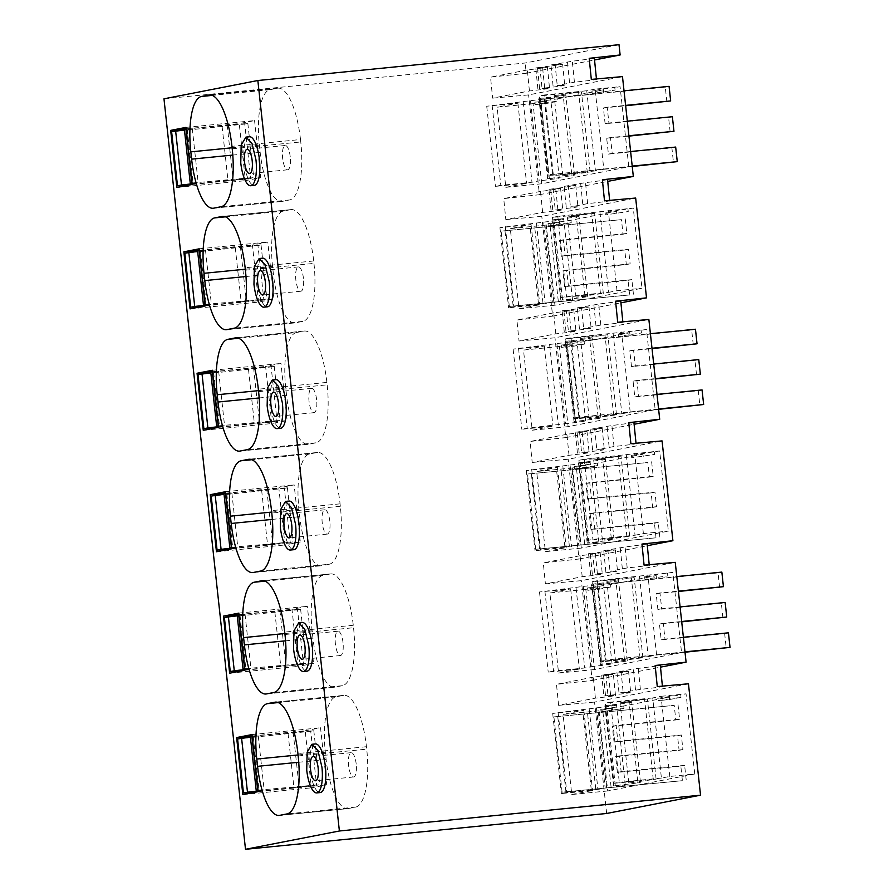 <?xml version="1.0" encoding="UTF-8"?>
<svg xmlns="http://www.w3.org/2000/svg" width="894" height="894" viewBox="0 0 894 894"><rect width="100%" height="100%" fill="white"/><g stroke="black" fill="none" stroke-linecap="round" stroke-linejoin="round"><path stroke-width="0.67" stroke-dasharray="4.47 3.35" d="M624.001 708.417L601.059 711.78L624.001 708.417L623.733 705.992L669.349 697.096L669.617 699.521L658.073 700.661L681.016 697.298L669.617 699.521M606.657 813.484L594.555 702.092L688.447 683.787M669.774 776.461L661.068 696.314L652.709 697.946L661.415 778.093L669.774 776.461L694.75 773.981L607.708 790.955L599.002 710.808L612.334 708.216L612.602 710.641M694.75 773.981L686.044 693.833L680.747 694.873L681.016 697.298M612.334 708.216L600.802 709.355L623.733 705.992M612.2 707.132L612.468 709.557M600.802 709.355L601.059 711.78M610.602 695.186L608.49 674.188C629.309 671.573 633.511 670.746 621.095 671.729L623.207 692.727L630.695 692.492L628.571 671.282L616.927 672.143L619.028 693.051L623.207 692.727C635.645 692.045 631.443 692.872 610.602 695.186L603.819 696.024L615.497 695.454L613.373 674.244L601.729 675.115L603.819 696.024M662.409 686.123L657.269 686.592C666.734 686.234 661.102 687.162 640.383 689.375L619.028 693.051M595.393 698.147L593.292 677.16C614.111 674.534 618.313 673.718 605.897 674.702L607.998 695.688C620.447 695.018 616.245 695.834 595.393 698.147L558.594 705.332L594.555 702.092M163.971 98.821L525.136 63.005L619.017 44.7M596.443 78.94L591.314 79.41C600.768 79.052 595.147 79.979 574.429 82.192L557.241 85.545C569.69 84.863 565.489 85.69 544.636 88.003L542.043 88.506C554.481 87.835 550.279 88.651 529.427 90.965L492.628 98.15L490.527 77.152L526.253 73.274L525.136 63.005M492.628 98.15L528.6 94.909L622.481 76.605M609.63 200.379L604.5 200.837C613.966 200.491 608.333 201.418 587.615 203.631L570.439 206.983C582.877 206.302 578.675 207.129 557.822 209.442L555.23 209.945C567.679 209.274 563.477 210.09 542.624 212.403L505.825 219.578L503.724 198.591L539.44 194.713L528.6 94.909M505.825 219.578L541.786 216.348L635.668 198.043M622.827 321.818L617.698 322.276C627.152 321.918 621.531 322.857 600.813 325.07L583.626 328.422C596.074 327.74 591.873 328.556 571.02 330.881L568.428 331.383C580.865 330.702 576.664 331.529 555.811 333.842L519.012 341.016L516.911 320.03L552.637 316.152L541.786 216.348M519.012 341.016L554.984 337.787L648.865 319.471M636.025 443.256L630.885 443.715C640.35 443.357 634.718 444.284 613.999 446.508L596.823 449.85C609.261 449.179 605.059 449.995 584.207 452.308L581.614 452.822C594.063 452.14 589.861 452.956 569.009 455.281L532.209 462.455L530.108 441.457L565.824 437.591L554.984 337.787M532.209 462.455L568.171 459.225L662.063 440.91M649.212 564.695L644.082 565.153C653.536 564.796 647.915 565.723 627.197 567.936L610.01 571.288C622.459 570.618 618.257 571.434 597.404 573.747L594.812 574.261C607.249 573.579 603.048 574.395 582.195 576.719L545.396 583.894L543.295 562.896L579.021 559.018L568.171 459.225M545.396 583.894L581.368 580.653L675.249 562.348M558.594 705.332L556.493 684.335L592.208 680.457L581.368 580.653M669.349 697.096L657.805 698.236L658.073 700.661M657.805 698.236L680.747 694.873M661.068 696.314L686.044 693.833M652.709 697.946L610.591 702.125L619.296 782.272L613.977 783.312L605.272 703.153L610.591 702.125M599.002 710.808L563.064 714.373L583.849 710.328L552.693 713.412L596.443 707.869A21.992 0.615 173.8 0 0 616.536 705.064A21.992 0.615 173.8 0 0 604.88 705.779L606.59 705.444A21.992 0.615 173.8 0 0 631.745 702.092A21.992 0.615 173.8 0 0 620.09 702.818L647.39 698.985L605.272 703.153M607.708 790.955L571.78 794.52L563.064 714.373M589.235 709.277L597.941 789.424L605.16 788.016L596.443 707.869M613.977 783.312L656.095 779.132L628.795 782.965A21.992 0.615 -6.2 0 1 640.45 782.25A21.992 0.615 -6.2 0 1 615.295 785.591L613.586 785.927A21.992 0.615 -6.2 0 1 625.252 785.211A21.992 0.615 -6.2 0 1 605.16 788.016M661.415 778.093L619.296 782.272M571.78 794.52L592.554 790.475L561.398 793.559L566.785 792.509L597.941 789.424M669.215 696.013L669.472 698.438M635.511 689.844L633.41 668.935L616.927 672.143M655.157 665.505C664.6 664.89 658.967 665.851 638.282 668.388L633.41 668.935M593.292 677.16L556.493 684.335M605.529 695.688L603.439 674.78L601.729 675.115M608.49 674.188L603.439 674.78M592.208 680.457L660.498 667.147M599.148 586.777L587.604 587.917L610.546 584.553L656.151 575.658L644.619 576.798L656.017 574.574L672.847 572.406L681.552 652.553L594.51 669.528L585.805 589.381L599.148 586.777L599.405 589.202L587.872 590.353L599.271 588.129L610.814 586.978L599.405 589.202M667.561 573.434L667.818 575.859L644.887 579.234L667.818 575.859M656.151 575.658L656.419 578.083M610.546 584.553L610.814 586.978M597.404 573.747L595.303 552.76C616.122 550.134 620.324 549.318 607.909 550.302L610.01 571.288L617.508 571.054L615.385 549.844L603.741 550.715L625.085 546.949C645.781 544.412 651.402 543.451 641.97 544.066M582.195 576.719L580.094 555.722C600.913 553.095 605.115 552.28 592.7 553.263L594.812 574.261L602.299 574.015L600.176 552.805L588.531 553.677L595.303 552.76M580.094 555.722L543.295 562.896M579.021 559.018L647.312 545.709M585.95 465.338L574.406 466.478L597.348 463.114L642.965 454.219L631.421 455.359L659.66 450.967L668.366 531.114L581.323 548.089L572.618 467.942L585.95 465.338L586.218 467.763L574.674 468.914L597.617 465.539L586.218 467.763M654.363 451.995L654.631 454.42L631.689 457.795L654.631 454.42M642.965 454.219L643.233 456.644M597.348 463.114L597.617 465.539M584.207 452.308L582.106 431.321C602.925 428.695 607.127 427.88 594.711 428.863L596.823 449.85L604.31 449.615L602.187 428.405L590.543 429.276L611.898 425.51C632.583 422.974 638.215 422.013 628.773 422.638M569.009 455.281L566.908 434.283C587.716 431.668 591.929 430.841 579.513 431.824L581.614 452.822L589.112 452.576L586.989 431.377L575.345 432.238L582.106 431.321M566.908 434.283L530.108 441.457M565.824 437.591L634.114 424.27M572.763 343.899L561.22 345.05L584.162 341.676L629.767 332.78L618.235 333.931L629.633 331.708L646.463 329.528L655.168 409.675L568.126 426.65L559.42 346.503L572.763 343.899L573.02 346.336L561.488 347.475L572.886 345.252L584.43 344.112L573.02 346.336M641.177 330.556L641.434 332.993L618.503 336.356L641.434 332.993M629.767 332.78L630.035 335.216M584.162 341.676L584.43 344.112M571.02 330.881L568.919 309.883C589.727 307.257 593.94 306.441 581.525 307.424L583.626 328.422L591.124 328.176L589.001 306.977L577.356 307.838L598.701 304.072C619.397 301.535 625.018 300.585 615.586 301.2M555.811 333.842L553.71 312.844C574.529 310.229 578.731 309.402 566.315 310.386L568.428 331.383L575.915 331.149L573.792 309.939L562.147 310.799L568.919 309.883M553.71 312.844L516.911 320.03M552.637 316.152L620.928 302.831M559.566 222.461L548.022 223.612L570.964 220.237L616.581 211.342L605.037 212.493L633.276 208.09L641.981 288.237L554.939 305.212L546.234 225.064L559.566 222.461L559.834 224.897L548.29 226.037L559.689 223.813L571.232 222.673L559.834 224.897M627.979 209.129L628.247 211.554L605.305 214.918L628.247 211.554M616.581 211.342L616.849 213.778M570.964 220.237L571.232 222.673M557.822 209.442L555.722 188.444C576.541 185.829 580.742 185.002 568.327 185.986L570.439 206.983L577.926 206.737L575.803 185.539L564.159 186.399L585.514 182.633C606.199 180.107 611.82 179.146 602.388 179.761M542.624 212.403L540.524 191.417C561.331 188.79 565.533 187.975 553.129 188.958L555.23 209.945L562.728 209.71L560.605 188.5L548.961 189.372L555.722 188.444M540.524 191.417L503.724 198.591M539.44 194.713L607.73 181.393M546.379 101.033L534.836 102.173L557.778 98.809L558.035 101.234L546.636 103.458L546.379 101.033L533.036 103.626L541.742 183.773L628.784 166.798L620.078 86.651L614.793 87.69L615.05 90.115L592.107 93.479L615.05 90.115M557.778 98.809L603.383 89.914L603.651 92.339M544.636 88.003L542.535 67.005C563.343 64.39 567.545 63.575 555.14 64.547L557.241 85.545L564.74 85.31L562.617 64.1L550.972 64.96L572.316 61.205C593.001 58.669 598.634 57.708 589.202 58.322M529.427 90.965L527.326 69.978C548.145 67.352 552.347 66.536 539.931 67.519L542.043 88.506L549.531 88.271L547.407 67.061L535.763 67.933L542.535 67.005M527.326 69.978L490.527 77.152M526.253 73.274L594.544 59.965M315.381 743.931A24.44 7.711 -95.7 0 0 310.184 769.734A24.44 7.711 -95.7 0 0 320.208 792.576M288.997 501.053A24.44 7.711 -95.7 0 0 283.8 526.857A24.44 7.711 -95.7 0 0 293.824 549.698M302.183 622.492A24.44 7.711 -95.7 0 0 296.998 648.295A24.44 7.711 -95.7 0 0 307.011 671.137M275.799 379.626A24.44 7.711 -95.7 0 0 270.614 405.429A24.44 7.711 -95.7 0 0 280.627 428.26M262.613 258.187A24.44 7.711 -95.7 0 0 257.416 283.99A24.44 7.711 -95.7 0 0 267.429 306.821M249.415 136.748A24.44 7.711 -95.7 0 0 244.23 162.552A24.44 7.711 -95.7 0 0 254.242 185.393M656.095 779.132L647.39 698.985M653.279 779.68L644.574 699.533M637.701 781.222L628.996 701.075M628.795 782.965L620.09 702.818M615.295 785.591L606.59 705.444M613.586 785.927L604.88 705.779M558.079 712.362L566.785 792.509M552.693 713.412L561.398 793.559M583.849 710.328L592.554 790.475M585.805 589.381L549.877 592.934L570.651 588.889L539.495 591.973L583.257 586.43A21.992 0.615 173.8 0 0 603.349 583.626A21.992 0.615 173.8 0 0 591.694 584.341L593.404 584.005A21.992 0.615 173.8 0 0 618.547 580.664A21.992 0.615 173.8 0 0 606.892 581.379L634.192 577.546L592.085 581.726L597.404 580.687L672.847 572.406M656.017 574.574L656.285 577.01M644.619 576.798L644.887 579.234M599.002 585.693L599.271 588.129M587.604 587.917L587.872 590.353M594.51 669.528L558.582 673.081L549.877 592.934M558.582 673.081L579.357 669.036L548.212 672.12L553.587 671.07L584.743 667.986L591.962 666.578L583.257 586.43M639.523 576.507L648.228 656.654L606.11 660.834L600.79 661.873L642.898 657.693L615.597 661.526A21.992 0.615 -6.2 0 1 627.264 660.811A21.992 0.615 -6.2 0 1 602.109 664.153L600.399 664.488A21.992 0.615 -6.2 0 1 612.055 663.773A21.992 0.615 -6.2 0 1 591.962 666.578M648.228 656.654L656.587 655.023L681.552 652.553M656.587 655.023L647.882 574.876M605.83 571.624L603.741 550.715M622.313 568.405L620.224 547.497M590.632 574.585L588.531 553.677M592.342 574.25L590.241 553.341M572.618 467.942L536.679 471.507L557.465 467.45L526.309 470.535L570.059 464.992A21.992 0.615 173.8 0 0 590.152 462.187A21.992 0.615 173.8 0 0 578.496 462.902L580.206 462.567A21.992 0.615 173.8 0 0 605.361 459.225A21.992 0.615 173.8 0 0 593.705 459.941L621.006 456.108L578.887 460.287L584.207 459.248L659.66 450.967M642.831 453.135L643.088 455.571M631.421 455.359L631.689 457.795M585.816 464.254L586.073 466.69M574.406 466.478L574.674 468.914M581.323 548.089L545.396 551.654L536.679 471.507M545.396 551.654L566.17 547.597L535.014 550.693L578.776 545.139L570.059 464.992M626.325 455.068L635.031 535.215L592.912 539.395L587.593 540.434L629.711 536.255L602.411 540.088A21.992 0.615 -6.2 0 1 614.066 539.373A21.992 0.615 -6.2 0 1 588.911 542.725L587.202 543.049A21.992 0.615 -6.2 0 1 598.868 542.334A21.992 0.615 -6.2 0 1 578.776 545.139M635.031 535.215L643.389 533.584L668.366 531.114M643.389 533.584L634.684 453.437M592.644 450.185L590.543 429.276M609.127 446.966L607.026 426.058M577.435 453.146L575.345 432.238M579.144 452.811L577.055 431.903M559.42 346.503L523.493 350.068L544.267 346.012L513.111 349.107L556.873 343.553A21.992 0.615 173.8 0 0 576.965 340.748A21.992 0.615 173.8 0 0 565.31 341.474L567.019 341.139A21.992 0.615 173.8 0 0 592.163 337.787A21.992 0.615 173.8 0 0 580.508 338.502L607.808 334.669L565.701 338.848L571.02 337.809L646.463 329.528M629.633 331.708L629.901 334.132M618.235 333.931L618.503 336.356M572.618 342.827L572.886 345.252M561.22 345.05L561.488 347.475M568.126 426.65L532.198 430.215L523.493 350.068M532.198 430.215L552.973 426.159L521.828 429.254L527.203 428.204L565.578 423.7L556.873 343.553M613.139 333.63L621.844 413.788L579.725 417.956L574.406 418.995L616.514 414.816L589.213 418.649A21.992 0.615 -6.2 0 1 600.88 417.934A21.992 0.615 -6.2 0 1 575.725 421.286L574.015 421.622A21.992 0.615 -6.2 0 1 585.671 420.895A21.992 0.615 -6.2 0 1 565.578 423.7M621.844 413.788L630.203 412.156L655.168 409.675M630.203 412.156L621.498 332.009M579.446 328.746L577.356 307.838M595.929 325.528L593.839 304.619M564.248 331.708L562.147 310.799M565.958 331.383L563.857 310.475M546.234 225.064L510.295 228.629L531.081 224.573L499.925 227.668L543.675 222.114A21.992 0.615 173.8 0 0 563.768 219.321A21.992 0.615 173.8 0 0 552.112 220.036L553.822 219.7A21.992 0.615 173.8 0 0 578.977 216.348A21.992 0.615 173.8 0 0 567.321 217.063L594.622 213.241L552.503 217.41L557.822 216.37L633.276 208.09M616.447 210.269L616.704 212.694M605.037 212.493L605.305 214.918M559.432 221.388L559.689 223.813M548.022 223.612L548.29 226.037M554.939 305.212L519.012 308.776L510.295 228.629M519.012 308.776L539.786 304.72L508.63 307.815L514.016 306.765L545.172 303.681L552.391 302.273L543.675 222.114M599.941 212.202L608.646 292.349L566.528 296.529L561.208 297.557L603.327 293.388L576.027 297.21A21.992 0.615 -6.2 0 1 587.682 296.495A21.992 0.615 -6.2 0 1 562.527 299.848L560.817 300.183A21.992 0.615 -6.2 0 1 572.484 299.468A21.992 0.615 -6.2 0 1 552.391 302.273M608.646 292.349L617.005 290.718L641.981 288.237M617.005 290.718L608.3 210.571M566.26 207.307L564.159 186.399M582.743 204.1L580.642 183.192M551.05 210.28L548.961 189.372M552.76 209.945L550.67 189.036M595.113 89.132L586.743 90.763L595.46 170.91L603.819 169.279L595.113 89.132L620.078 86.651M603.819 169.279L628.784 166.798M603.383 89.914L591.85 91.054L603.249 88.83L614.793 87.69M586.743 90.763L544.636 94.943L553.341 175.09L548.022 176.129L539.317 95.971L544.636 94.943M533.036 103.626L497.109 107.191L517.883 103.145L486.727 106.23L530.488 100.687A21.992 0.615 173.8 0 0 550.581 97.882A21.992 0.615 173.8 0 0 538.926 98.597L540.635 98.262A21.992 0.615 173.8 0 0 565.779 94.909A21.992 0.615 173.8 0 0 554.124 95.636L581.424 91.803L539.317 95.971M603.249 88.83L603.517 91.255M591.85 91.054L592.107 93.479M546.234 99.949L546.502 102.374L558.035 101.234M546.636 103.458L535.104 104.598L546.502 102.374M534.836 102.173L535.104 104.598M541.742 183.773L505.814 187.338L497.109 107.191M505.814 187.338L526.588 183.292L495.444 186.377L500.819 185.326L531.975 182.242L539.194 180.834L530.488 100.687M548.022 176.129L590.129 171.95L562.829 175.783A21.992 0.615 -6.2 0 1 574.496 175.068A21.992 0.615 -6.2 0 1 549.341 178.409L547.631 178.744A21.992 0.615 -6.2 0 1 559.286 178.029A21.992 0.615 -6.2 0 1 539.194 180.834M595.46 170.91L553.341 175.09M553.062 85.869L550.972 64.96M569.545 82.661L567.455 61.753M537.864 88.841L535.763 67.933M539.574 88.506L537.473 67.598M348.146 808.567L355.555 807.126A54.992 17.355 -95.7 0 0 366.719 749.15L366.462 746.713A54.992 17.355 -95.7 0 0 343.933 695.331A54.992 17.355 -95.7 0 0 343.419 695.409L336.01 696.851A52.545 16.584 -95.7 0 0 325.338 752.256L326.131 759.542A52.545 16.584 -95.7 0 0 347.654 808.645A52.545 16.584 -95.7 0 0 348.146 808.567L279.598 815.373M252.142 736.019L305.189 730.767L311.391 787.837L326.735 784.843L320.533 727.772L305.189 730.767M242.833 794.632L311.391 787.837M251.974 734.566L320.533 727.772M258.176 791.648L326.735 784.843M329.171 564.248A54.992 17.355 -95.7 0 0 340.335 506.272L340.078 503.847A54.992 17.355 -95.7 0 0 317.549 452.453A54.992 17.355 -95.7 0 0 317.035 452.532L309.626 453.973A52.545 16.584 -95.7 0 0 298.954 509.379L299.747 516.665A52.545 16.584 -95.7 0 0 321.27 565.768A52.545 16.584 -95.7 0 0 321.762 565.701L329.171 564.248L260.623 571.054M231.792 548.771L300.35 541.976L294.148 484.894L278.805 487.889L285.007 544.96L300.35 541.976M225.59 491.7L294.148 484.894M216.449 551.766L285.007 544.96M225.757 493.153L278.805 487.889M330.232 573.97L322.812 575.412A52.545 16.584 -95.7 0 0 312.14 630.818L312.934 638.104A52.545 16.584 -95.7 0 0 334.468 687.207A52.545 16.584 -95.7 0 0 334.948 687.14L342.368 685.687A54.992 17.355 -95.7 0 0 353.532 627.711L353.264 625.275A54.992 17.355 -95.7 0 0 330.735 573.892A54.992 17.355 -95.7 0 0 330.232 573.97L262.702 580.664M244.99 670.209L313.537 663.404L307.335 606.333L291.992 609.328L298.194 666.399L313.537 663.404M238.787 613.128L307.335 606.333M229.646 673.204L298.194 666.399M238.944 614.591L291.992 609.328M290.651 209.654L283.242 211.107A52.545 16.584 -95.7 0 0 272.569 266.513L273.363 273.799A52.545 16.584 -95.7 0 0 294.886 322.902A52.545 16.584 -95.7 0 0 295.378 322.823L302.787 321.382A54.992 17.355 -95.7 0 0 313.95 263.395L313.693 260.97A54.992 17.355 -95.7 0 0 291.165 209.587A54.992 17.355 -95.7 0 0 290.651 209.654L223.12 216.359M190.064 308.888L258.612 302.094L273.966 299.099L267.764 242.028L252.421 245.012L258.612 302.094M205.408 305.893L273.966 299.099M199.373 250.275L252.421 245.012M199.206 248.823L267.764 242.028M296.428 332.546A52.545 16.584 -95.7 0 0 285.756 387.951L286.549 395.237A52.545 16.584 -95.7 0 0 308.084 444.329A52.545 16.584 -95.7 0 0 308.564 444.262L315.984 442.821A54.992 17.355 -95.7 0 0 327.148 384.833L326.88 382.408A54.992 17.355 -95.7 0 0 304.351 331.026A54.992 17.355 -95.7 0 0 303.837 331.093L296.428 332.546L238.676 338.267M203.262 430.327L271.81 423.532L287.153 420.538L280.951 363.456L265.607 366.451L271.81 423.532M218.605 427.332L287.153 420.538M212.56 371.714L265.607 366.451M212.403 370.261L280.951 363.456M186.019 127.384L254.566 120.589L239.223 123.584L245.425 180.655L260.769 177.66L254.566 120.589M186.175 128.837L239.223 123.584M192.221 184.466L260.769 177.66M176.878 187.449L245.425 180.655M300.496 139.531A54.992 17.355 -95.7 0 0 277.967 88.148A54.992 17.355 -95.7 0 0 277.453 88.227L270.044 89.668A52.545 16.584 -95.7 0 0 259.372 145.074L260.165 152.36A52.545 16.584 -95.7 0 0 281.699 201.463A52.545 16.584 -95.7 0 0 282.18 201.385L289.6 199.943A54.992 17.355 -95.7 0 0 300.764 141.967L300.496 139.531L231.948 146.337M597.404 580.687L606.11 660.834M600.79 661.873L592.085 581.726M642.898 657.693L634.192 577.546M640.082 658.241L631.376 578.094M624.504 659.783L615.798 579.636M615.597 661.526L606.892 581.379M602.109 664.153L593.404 584.005M600.399 664.488L591.694 584.341M576.038 587.839L584.743 667.986M544.882 590.923L553.587 671.07M539.495 591.973L548.212 672.12M570.651 588.889L579.357 669.036M584.207 459.248L592.912 539.395M587.593 540.434L578.887 460.287M629.711 536.255L621.006 456.108M626.895 536.802L618.19 456.655M611.317 538.356L602.612 458.209M602.411 540.088L593.705 459.941M588.911 542.725L580.206 462.567M587.202 543.049L578.496 462.902M562.851 466.4L571.557 546.547M531.695 469.484L540.401 549.642M526.309 470.535L535.014 550.693M557.465 467.45L566.17 547.597M571.02 337.809L579.725 417.956M574.406 418.995L565.701 338.848M616.514 414.816L607.808 334.669M613.697 415.375L604.992 335.228M598.12 416.917L589.414 336.77M589.213 418.649L580.508 338.502M575.725 421.286L567.019 341.139M574.015 421.622L565.31 341.474M549.654 344.961L558.359 425.108M518.498 348.057L527.203 428.204M513.111 349.107L521.828 429.254M544.267 346.012L552.973 426.159M557.822 216.37L566.528 296.529M561.208 297.557L552.503 217.41M603.327 293.388L594.622 213.241M600.511 293.936L591.806 213.789M584.933 295.478L576.228 215.331M576.027 297.21L567.321 217.063M562.527 299.848L553.822 219.7M560.817 300.183L552.112 220.036M536.456 223.522L545.172 303.681M505.311 226.618L514.016 306.765M499.925 227.668L508.63 307.815M531.081 224.573L539.786 304.72M590.129 171.95L581.424 91.803M587.313 172.497L578.608 92.35M571.735 174.039L563.03 93.892M562.829 175.783L554.124 95.636M549.341 178.409L540.635 98.262M547.631 178.744L538.926 98.597M523.269 102.095L531.975 182.242M492.113 105.179L500.819 185.326M486.727 106.23L495.444 186.377M517.883 103.145L526.588 183.292M356.203 764.079A12.225 3.855 -95.7 0 0 351.197 752.659A12.225 3.855 -95.7 0 0 348.604 765.555A12.225 3.855 -95.7 0 0 353.611 776.975A12.225 3.855 -95.7 0 0 356.203 764.079M329.819 521.202A12.225 3.855 -95.7 0 0 324.813 509.781A12.225 3.855 -95.7 0 0 322.22 522.688A12.225 3.855 -95.7 0 0 327.226 534.109A12.225 3.855 -95.7 0 0 329.819 521.202M343.017 642.641A12.225 3.855 -95.7 0 0 338.01 631.22A12.225 3.855 -95.7 0 0 335.418 644.127A12.225 3.855 -95.7 0 0 340.424 655.537A12.225 3.855 -95.7 0 0 343.017 642.641M316.632 399.763A12.225 3.855 -95.7 0 0 311.626 388.354A12.225 3.855 -95.7 0 0 309.033 401.25A12.225 3.855 -95.7 0 0 314.04 412.67A12.225 3.855 -95.7 0 0 316.632 399.763M303.435 278.336A12.225 3.855 -95.7 0 0 298.428 266.915A12.225 3.855 -95.7 0 0 295.836 279.811A12.225 3.855 -95.7 0 0 300.842 291.232A12.225 3.855 -95.7 0 0 303.435 278.336M290.248 156.897A12.225 3.855 -95.7 0 0 285.242 145.476A12.225 3.855 -95.7 0 0 282.649 158.372A12.225 3.855 -95.7 0 0 287.656 169.793A12.225 3.855 -95.7 0 0 290.248 156.897M252.153 736.131L313.805 730.633L310.732 731.236L316.599 785.267L319.683 784.675L258.02 790.173M237.58 738.947L310.732 731.236M250.342 736.455L258.254 735.851L250.421 737.148M313.805 730.633L319.683 784.675M288.058 733.482L293.925 787.525L316.599 785.267M258.154 791.391L293.925 787.525M253.237 736.824L259.104 790.866L258.109 790.978M258.254 735.851L264.132 789.883L259.104 790.866M258.042 790.352L264.132 789.883M293.143 732.063L299.021 786.105M238.955 614.692L300.619 609.194L297.534 609.797L303.412 663.84L306.486 663.236L244.822 668.734M224.394 617.508L297.534 609.797M237.145 615.016L245.068 614.413L237.223 615.709M300.619 609.194L306.486 663.236M274.86 612.044L280.738 666.086L303.412 663.84M244.956 669.952L280.738 666.086M240.039 615.396L245.906 669.427L244.911 669.55M245.068 614.413L250.935 668.455L245.906 669.427M244.844 668.913L250.935 668.455M279.956 610.624L285.823 664.667M225.769 493.253L287.421 487.755L284.348 488.359L290.215 542.401L293.299 541.798L231.635 547.296M211.196 496.069L284.348 488.359M223.958 493.577L231.87 492.974L224.036 494.281M287.421 487.755L293.299 541.798M261.674 490.605L267.541 544.647L290.215 542.401M231.769 548.514L267.541 544.647M226.852 493.957L232.719 548L231.725 548.111M231.87 492.974L237.748 547.016L232.719 548M231.658 547.486L237.748 547.016M266.758 489.197L272.636 543.228M212.571 371.826L274.234 366.328L271.15 366.92L277.028 420.962L280.101 420.359L218.438 425.857M198.01 374.631L271.15 366.92M210.76 372.15L218.684 371.535L210.839 372.843M274.234 366.328L280.101 420.359M248.476 369.166L254.354 423.208L277.028 420.962M218.572 427.086L254.354 423.208M213.655 372.519L219.522 426.561L218.527 426.673M218.684 371.535L224.55 425.578L219.522 426.561M218.46 426.047L224.55 425.578M253.572 367.758L259.439 421.8M199.384 250.387L261.037 244.889L257.964 245.481L263.831 299.524L266.904 298.92L205.251 304.418M184.812 253.192L257.964 245.481M197.574 250.711L205.486 250.108L197.652 251.404M261.037 244.889L266.904 298.92M235.29 247.739L241.156 301.77L263.831 299.524M205.385 305.647L241.156 301.77M200.468 251.08L206.335 305.122L205.341 305.234M205.486 250.108L211.364 304.139L206.335 305.122M205.274 304.608L211.364 304.139M240.374 246.319L246.241 300.362M186.187 128.948L247.85 123.45L244.766 124.054L250.644 178.085L253.717 177.493L192.054 182.991M171.626 131.764L244.766 124.054M184.376 129.272L192.299 128.669L184.455 129.965M247.85 123.45L253.717 177.493M222.092 126.3L227.97 180.342L250.644 178.085M192.188 184.209L227.97 180.342M187.271 129.641L193.138 183.683L192.143 183.795M192.299 128.669L198.166 182.7L193.138 183.683M192.076 183.169L198.166 182.7M227.188 124.881L233.055 178.923M682.401 780.685L562.091 792.185L682.401 780.685L680.826 766.113L617.363 772.405L615.642 756.615L679.105 750.323L677.518 735.751L614.055 742.042L612.345 726.252L675.808 719.961L674.221 705.388L553.911 716.899L674.221 705.388M591.269 789.715L583.089 714.429M686.201 779.937L684.625 765.365L680.826 766.113M684.625 765.365L621.162 771.667L619.441 755.877L682.904 749.585L681.329 735.013L617.866 741.305L616.145 725.515L612.345 726.252M678.021 704.651L679.608 719.223L616.145 725.515M606.613 787.837L598.432 712.54M611.071 786.966L602.891 711.669M565.891 791.447L557.711 716.15M562.091 792.185L553.911 716.899M595.739 788.854L587.559 713.557M619.441 755.877L615.642 756.615M682.904 749.585L679.105 750.323M621.162 771.667L617.363 772.405M679.608 719.223L675.808 719.961M617.866 741.305L614.055 742.042M681.329 735.013L677.518 735.751M656.017 537.808L535.707 549.318L656.017 537.808L654.442 523.236L590.979 529.527L589.258 513.748L652.721 507.446L651.134 492.873L587.671 499.176L585.961 483.386L649.424 477.094L647.837 462.522L527.527 474.021L647.837 462.522M564.885 546.849L556.705 471.551M659.817 537.071L658.241 522.498L654.442 523.236M658.241 522.498L594.778 528.79L593.057 513L656.52 506.708L654.944 492.136L591.482 498.427L589.761 482.648L585.961 483.386M651.637 461.773L653.223 476.346L589.761 482.648M580.228 544.96L572.048 469.674M584.687 544.088L576.507 468.802M539.507 548.57L531.327 473.284M535.707 549.318L527.527 474.021M569.355 545.977L561.175 470.691M593.057 513L589.258 513.748M656.52 506.708L652.721 507.446M594.778 528.79L590.979 529.527M653.223 476.346L649.424 477.094M591.482 498.427L587.671 499.176M654.944 492.136L651.134 492.873M629.633 294.942L509.323 306.441L629.633 294.942L628.057 280.37L564.595 286.661L562.874 270.871L626.336 264.579L624.75 250.007L561.287 256.299L559.577 240.508L623.04 234.217L621.453 219.645L501.143 231.144L621.453 219.645M538.501 303.971L530.321 228.685M633.433 294.193L631.857 279.621L628.057 280.37M631.857 279.621L568.394 285.912L566.673 270.133L630.136 263.842L628.549 249.27L565.097 255.561L563.376 239.771L559.577 240.508M625.252 218.907L626.839 233.479L563.376 239.771M553.844 302.094L545.664 226.797M558.303 301.222L550.123 225.925M513.122 305.703L504.942 230.406M509.323 306.441L501.143 231.144M542.971 303.1L534.791 227.814M566.673 270.133L562.874 270.871M630.136 263.842L626.336 264.579M568.394 285.912L564.595 286.661M626.839 233.479L623.04 234.217M565.097 255.561L561.287 256.299M628.549 249.27L624.75 250.007M684.972 651.849L601.45 660.498L593.27 585.212L676.792 576.563M685.016 652.218L601.45 660.498M680.088 606.925L661.683 608.747L659.973 592.957L678.378 591.135M605.249 659.761L597.069 584.475M683.385 637.277L664.98 639.109L663.27 623.319L681.675 621.498M722.922 617.765L721.346 603.193L657.883 609.484L656.162 593.705L678.412 591.493M681.72 621.855L659.47 624.057L661.18 639.847L724.643 633.555L726.23 648.128M719.625 587.414L718.05 572.842L593.27 585.212M728.442 632.818L724.643 633.555M661.683 608.747L657.883 609.484M725.146 602.455L721.346 603.193M659.973 592.957L656.162 593.705M721.849 572.093L718.05 572.842M664.98 639.109L661.18 639.847M663.27 623.319L659.47 624.057M658.587 408.983L575.066 417.632L566.885 342.335L650.407 333.685M658.632 409.34L575.066 417.632M653.704 364.048L635.299 365.881L633.578 350.09L651.994 348.258M578.865 416.883L570.685 341.597M657.001 394.41L638.595 396.232L636.886 380.453L655.291 378.62M696.538 374.899L694.962 360.327L631.499 366.618L629.778 350.828L652.028 348.626M655.324 378.978L633.075 381.19L634.796 396.981L698.259 390.678L699.846 405.25M693.241 344.536L691.665 329.964L566.885 342.335M702.058 389.94L698.259 390.678M635.299 365.881L631.499 366.618M698.762 359.578L694.962 360.327M633.578 350.09L629.778 350.828M695.465 329.227L691.665 329.964M638.595 396.232L634.796 396.981M636.886 380.453L633.075 381.19M632.203 166.105L548.681 174.755L540.501 99.469L624.023 90.819M632.248 166.474L548.681 174.755M627.32 121.182L608.915 123.003L607.194 107.213L625.61 105.391M552.481 174.017L544.301 98.72M630.616 151.533L612.211 153.366L610.501 137.575L628.907 135.754M670.154 132.021L668.578 117.449L605.115 123.741L603.394 107.962L625.644 105.749M628.94 136.111L606.691 138.313L608.412 154.103L671.875 147.812L673.461 162.384M666.857 101.659L665.281 87.087L540.501 99.469M675.674 147.063L671.875 147.812M608.915 123.003L605.115 123.741M672.377 116.712L668.578 117.449M607.194 107.213L603.394 107.962M669.081 86.349L665.281 87.087M612.211 153.366L608.412 154.103M610.501 137.575L606.691 138.313M640.383 689.375L638.282 668.388M627.197 567.936L625.085 546.949M613.999 446.508L611.898 425.51M600.813 325.07L598.701 304.072M587.615 203.631L585.514 182.633M574.429 82.192L572.316 61.205M355.555 807.126L287.008 813.92M326.131 759.542L298.741 762.258M298.071 754.961L325.338 752.256M336.01 696.851L278.257 702.572M275.888 702.103L343.419 695.409M366.462 746.713L297.914 753.519M298.171 755.944L366.719 749.15M340.335 506.272L271.787 513.067M253.214 572.495L321.762 565.701M299.747 516.665L272.357 519.38M271.687 512.083L298.954 509.379M309.626 453.973L251.873 459.706M249.504 459.225L317.035 452.532M340.078 503.847L271.519 510.642M265.071 581.145L322.812 575.412M353.264 625.275L284.717 632.08M284.985 634.505L353.532 627.711M342.368 685.687L273.81 692.492M266.401 693.934L334.948 687.14M312.934 638.104L285.555 640.819M284.873 633.522L312.14 630.818M225.489 216.829L283.242 211.107M313.693 260.97L245.135 267.764M245.403 270.2L313.95 263.395M302.787 321.382L234.239 328.176M226.819 329.629L295.378 322.823M273.363 273.799L245.973 276.514M245.302 269.217L272.569 266.513M285.756 387.951L258.489 390.644M236.318 337.787L303.837 331.093M326.88 382.408L258.332 389.203M258.601 391.628L327.148 384.833M315.984 442.821L247.426 449.615M240.017 451.057L308.564 444.262M286.549 395.237L259.171 397.953M277.453 88.227L209.934 94.92M232.216 148.762L300.764 141.967M289.6 199.943L221.042 206.737M213.632 208.19L282.18 201.385M260.165 152.36L232.786 155.075M259.372 145.074L232.105 147.778M270.044 89.668L212.291 95.39M640.45 782.25L631.745 702.092M625.252 785.211L616.536 705.064M347.654 808.645L279.107 815.44M343.933 695.331L275.374 702.125M321.27 565.768L252.723 572.573M317.549 452.453L248.99 459.259M330.735 573.892L262.188 580.687M334.468 687.207L265.909 694.001M291.165 209.587L222.606 216.382M294.886 322.902L226.338 329.696M304.351 331.026L235.804 337.82M308.084 444.329L239.525 451.135M277.967 88.148L209.419 94.943M281.699 201.463L213.141 208.257M627.264 660.811L618.547 580.664M612.055 663.773L603.349 583.626M614.066 539.373L605.361 459.225M598.868 542.334L590.152 462.187M600.88 417.934L592.163 337.787M585.671 420.895L576.965 340.748M587.682 296.495L578.977 216.348M572.484 299.468L563.768 219.321M574.496 175.068L565.779 94.909M559.286 178.029L550.581 97.882M351.197 752.659L313.123 756.436M353.611 776.975L315.537 780.753M324.813 509.781L286.739 513.558M327.226 534.109L289.153 537.886M338.01 631.22L299.937 634.997M340.424 655.537L302.34 659.314M311.626 388.354L273.553 392.12M314.04 412.67L275.955 416.448M298.428 266.915L260.355 270.692M300.842 291.232L262.769 295.009M285.242 145.476L247.157 149.253M287.656 169.793L249.571 173.57"/><path stroke-width="1.34" d="M700.538 795.179L339.385 830.995L245.504 849.3L606.657 813.484L700.538 795.179L688.447 683.787L657.269 686.592L655.157 665.505L660.308 665.259L662.443 686.503M660.498 667.147L686.089 662.152L655.157 665.505M686.089 662.152L675.249 562.348L644.082 565.153L641.97 544.066L647.122 543.82L649.245 565.064M647.312 545.709L672.903 540.714L641.97 544.066M672.903 540.714L662.063 440.91L630.885 443.715L628.773 422.638L633.924 422.381L636.059 443.625M634.114 424.27L659.705 419.275L628.773 422.638M659.705 419.275L648.865 319.471L617.698 322.276L615.586 301.2L620.738 300.954L622.861 322.186M620.928 302.831L646.518 297.847L615.586 301.2M646.518 297.847L635.668 198.043L604.5 200.837L602.388 179.761L607.54 179.515L609.674 200.759M607.73 181.393L633.321 176.409L602.388 179.761M633.321 176.409L622.481 76.605L591.314 79.41L589.202 58.322L594.354 58.076L596.477 79.32M594.544 59.965L620.134 54.97L589.202 58.322M620.134 54.97L619.017 44.7L257.852 80.516L339.385 830.995M245.504 849.3L163.971 98.821L257.852 80.516M316.744 792.911L320.208 792.576A24.44 7.711 -95.7 0 0 325.394 766.773A24.44 7.711 -95.7 0 0 315.381 743.931L311.917 744.277L307.145 752.2L306.731 770.08A24.44 7.711 -95.7 0 0 316.744 792.911A24.44 7.711 -95.7 0 0 321.929 767.108L317.951 750.614L311.917 744.277M279.598 815.373L287.008 813.92A54.992 17.355 -95.7 0 0 298.171 755.944L297.914 753.519A54.992 17.355 -95.7 0 0 275.374 702.125A54.992 17.355 -95.7 0 0 274.871 702.203L267.451 703.645A52.545 16.584 -95.7 0 0 256.79 759.051L257.573 766.337A52.545 16.584 -95.7 0 0 279.107 815.44A52.545 16.584 -95.7 0 0 279.598 815.373M236.631 737.561L242.833 794.632L258.176 791.648L251.974 734.566L236.631 737.561L252.142 736.019M290.36 550.045L293.824 549.698A24.44 7.711 -95.7 0 0 299.009 523.895A24.44 7.711 -95.7 0 0 288.997 501.053L285.532 501.4L280.761 509.334L280.347 527.203A24.44 7.711 -95.7 0 0 290.36 550.045A24.44 7.711 -95.7 0 0 295.545 524.242L291.556 507.747L285.532 501.4M260.623 571.054A54.992 17.355 -95.7 0 0 271.787 513.067L271.519 510.642A54.992 17.355 -95.7 0 0 248.99 459.259A54.992 17.355 -95.7 0 0 248.487 459.326L241.067 460.779A52.545 16.584 -95.7 0 0 230.406 516.184L231.188 523.471A52.545 16.584 -95.7 0 0 252.723 572.573A52.545 16.584 -95.7 0 0 253.214 572.495L260.623 571.054M231.792 548.771L225.59 491.7L210.246 494.684L216.449 551.766L231.792 548.771M303.547 671.483L307.011 671.137A24.44 7.711 -95.7 0 0 312.196 645.334A24.44 7.711 -95.7 0 0 302.183 622.492L298.73 622.839L293.947 630.773L293.534 648.642A24.44 7.711 -95.7 0 0 303.547 671.483A24.44 7.711 -95.7 0 0 308.743 645.68L304.753 629.186L298.73 622.839M261.674 580.765L254.265 582.206A52.545 16.584 -95.7 0 0 243.593 637.612L244.386 644.898A52.545 16.584 -95.7 0 0 265.909 694.001A52.545 16.584 -95.7 0 0 266.401 693.934L273.81 692.492A54.992 17.355 -95.7 0 0 284.985 634.505L284.717 632.08A54.992 17.355 -95.7 0 0 262.188 580.687A54.992 17.355 -95.7 0 0 261.674 580.765L262.702 580.664M244.99 670.209L238.787 613.128L223.444 616.122L229.646 673.204L244.99 670.209M277.162 428.606L280.627 428.26A24.44 7.711 -95.7 0 0 285.812 402.456A24.44 7.711 -95.7 0 0 275.799 379.626L272.346 379.961L267.563 387.895L267.15 405.764A24.44 7.711 -95.7 0 0 277.162 428.606A24.44 7.711 -95.7 0 0 282.359 402.803L278.369 386.309L272.346 379.961M222.103 216.46L214.683 217.901A52.545 16.584 -95.7 0 0 204.011 273.307L204.804 280.593A52.545 16.584 -95.7 0 0 226.338 329.696A52.545 16.584 -95.7 0 0 226.819 329.629L234.239 328.176A54.992 17.355 -95.7 0 0 245.403 270.2L245.135 267.764A54.992 17.355 -95.7 0 0 222.606 216.382A54.992 17.355 -95.7 0 0 222.103 216.46L223.12 216.359M190.064 308.888L205.408 305.893L199.206 248.823L183.862 251.817L190.064 308.888M227.881 339.34A52.545 16.584 -95.7 0 0 217.208 394.746L218.002 402.032A52.545 16.584 -95.7 0 0 239.525 451.135A52.545 16.584 -95.7 0 0 240.017 451.057L247.426 449.615A54.992 17.355 -95.7 0 0 258.601 391.628L258.332 389.203A54.992 17.355 -95.7 0 0 235.804 337.82A54.992 17.355 -95.7 0 0 235.29 337.898L227.881 339.34L238.676 338.267M203.262 430.327L218.605 427.332L212.403 370.261L197.06 373.256L203.262 430.327M263.976 307.167L267.429 306.821A24.44 7.711 -95.7 0 0 272.625 281.018A24.44 7.711 -95.7 0 0 262.613 258.187L259.148 258.522L254.377 266.457L253.963 284.326A24.44 7.711 -95.7 0 0 263.976 307.167A24.44 7.711 -95.7 0 0 269.161 281.364L265.172 264.87L259.148 258.522M250.778 185.728L254.242 185.393A24.44 7.711 -95.7 0 0 259.428 159.59A24.44 7.711 -95.7 0 0 249.415 136.748L245.962 137.095L241.179 145.018L240.765 162.898A24.44 7.711 -95.7 0 0 250.778 185.728A24.44 7.711 -95.7 0 0 255.975 159.925L251.985 143.431L245.962 137.095M186.019 127.384L170.676 130.379L176.878 187.449L192.221 184.466L186.019 127.384M231.948 146.337A54.992 17.355 -95.7 0 0 209.419 94.943A54.992 17.355 -95.7 0 0 208.905 95.021L201.496 96.463A52.545 16.584 -95.7 0 0 190.824 151.868L191.618 159.154A52.545 16.584 -95.7 0 0 213.141 208.257A52.545 16.584 -95.7 0 0 213.632 208.19L221.042 206.737A54.992 17.355 -95.7 0 0 232.216 148.762L231.948 146.337M210.246 494.684L225.757 493.153M223.444 616.122L238.944 614.591M183.862 251.817L199.373 250.275M197.06 373.256L212.56 371.714M170.676 130.379L186.175 128.837M318.13 767.857A12.225 3.855 -95.7 0 0 313.123 756.436A12.225 3.855 -95.7 0 0 310.531 769.332A12.225 3.855 -95.7 0 0 315.537 780.753A12.225 3.855 -95.7 0 0 318.13 767.857M291.746 524.979A12.225 3.855 -95.7 0 0 286.739 513.558A12.225 3.855 -95.7 0 0 284.147 526.465A12.225 3.855 -95.7 0 0 289.153 537.886A12.225 3.855 -95.7 0 0 291.746 524.979M304.943 646.418A12.225 3.855 -95.7 0 0 299.937 634.997A12.225 3.855 -95.7 0 0 297.333 647.904A12.225 3.855 -95.7 0 0 302.34 659.314A12.225 3.855 -95.7 0 0 304.943 646.418M278.559 403.54A12.225 3.855 -95.7 0 0 273.553 392.12A12.225 3.855 -95.7 0 0 270.949 405.027A12.225 3.855 -95.7 0 0 275.955 416.448A12.225 3.855 -95.7 0 0 278.559 403.54M265.362 282.102A12.225 3.855 -95.7 0 0 260.355 270.692A12.225 3.855 -95.7 0 0 257.763 283.588A12.225 3.855 -95.7 0 0 262.769 295.009A12.225 3.855 -95.7 0 0 265.362 282.102M252.175 160.674A12.225 3.855 -95.7 0 0 247.157 149.253A12.225 3.855 -95.7 0 0 244.565 162.149A12.225 3.855 -95.7 0 0 249.571 173.57A12.225 3.855 -95.7 0 0 252.175 160.674M250.421 737.148L237.58 738.947L243.459 792.978L258.154 791.391M252.153 736.131L250.342 736.455L256.209 790.497L258.042 790.352M241.592 738.165L247.47 792.196L243.459 792.978M258.109 790.978L247.47 792.196M251.862 736.164L257.729 790.195L256.209 790.497M237.223 615.709L224.394 617.508L230.261 671.55L244.956 669.952M238.955 614.692L237.145 615.016L243.023 669.058L244.844 668.913M228.406 616.726L234.273 670.768L230.261 671.55M244.911 669.55L234.273 670.768M238.664 614.726L244.543 668.757L243.023 669.058M224.036 494.281L211.196 496.069L217.074 550.112L231.769 548.514M225.769 493.253L223.958 493.577L229.825 547.62L231.658 547.486M215.208 495.287L221.086 549.329L217.074 550.112M231.725 548.111L221.086 549.329M225.478 493.287L231.345 547.329L229.825 547.62M210.839 372.843L198.01 374.631L203.877 428.673L218.572 427.086M212.571 371.826L210.76 372.15L216.639 426.181L218.46 426.047M202.022 373.848L207.889 427.891L203.877 428.673M218.527 426.673L207.889 427.891M212.28 371.848L218.158 425.89L216.639 426.181M197.652 251.404L184.812 253.192L190.69 307.234L205.385 305.647M199.384 250.387L197.574 250.711L203.441 304.753L205.274 304.608M188.824 252.41L194.702 306.452L190.69 307.234M205.341 305.234L194.702 306.452M199.094 250.409L204.961 304.452L203.441 304.753M184.455 129.965L171.626 131.764L177.493 185.796L192.188 184.209M186.187 128.948L184.376 129.272L190.254 183.315L192.076 183.169M175.637 130.982L181.504 185.013L177.493 185.796M192.143 183.795L181.504 185.013M185.896 128.982L191.774 183.013L190.254 183.315M685.016 652.218L730.029 647.39L684.972 651.849M681.675 621.498L726.733 617.028L725.146 602.455L680.088 606.925M678.378 591.135L723.425 586.665L721.849 572.093L676.792 576.563M730.029 647.39L728.442 632.818L683.385 637.277M726.733 617.028L681.72 621.855M723.425 586.665L678.412 591.493M658.632 409.34L703.645 404.513L658.587 408.983M655.291 378.62L700.348 374.15L698.762 359.578L653.704 364.048M651.994 348.258L697.041 343.799L695.465 329.227L650.407 333.685M703.645 404.513L702.058 389.94L657.001 394.41M700.348 374.15L655.324 378.978M697.041 343.799L652.028 348.626M632.248 166.474L677.261 161.635L632.203 166.105M628.907 135.754L673.964 131.284L672.377 116.712L627.32 121.182M625.61 105.391L670.656 100.921L669.081 86.349L624.023 90.819M677.261 161.635L675.674 147.063L630.616 151.533M673.964 131.284L628.94 136.111M670.656 100.921L625.644 105.749M298.741 762.258L257.573 766.337M256.79 759.051L298.071 754.961M278.257 702.572L267.451 703.645M274.871 702.203L275.888 702.103M272.357 519.38L231.188 523.471M230.406 516.184L271.687 512.083M251.873 459.706L241.067 460.779M248.487 459.326L249.504 459.225M254.265 582.206L265.071 581.145M285.555 640.819L244.386 644.898M243.593 637.612L284.873 633.522M214.683 217.901L225.489 216.829M245.973 276.514L204.804 280.593M204.011 273.307L245.302 269.217M258.489 390.644L217.208 394.746M235.29 337.898L236.318 337.787M259.171 397.953L218.002 402.032M209.934 94.92L208.905 95.021M232.786 155.075L191.618 159.154M232.105 147.778L190.824 151.868M212.291 95.39L201.496 96.463"/></g></svg>
